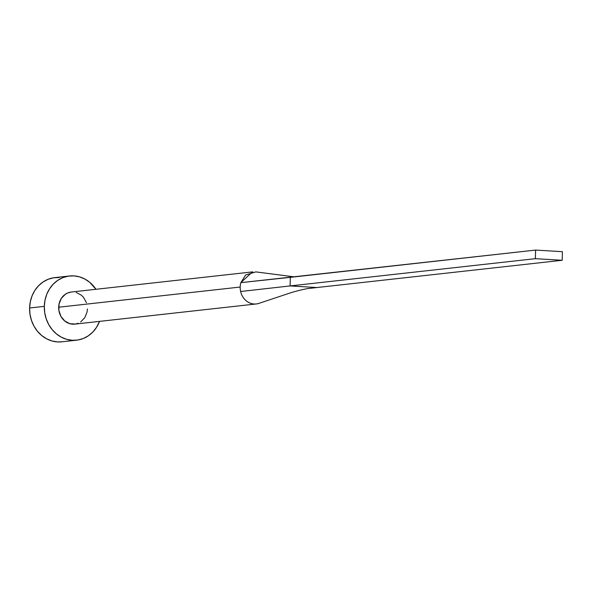 <?xml version="1.0" encoding="UTF-8"?>
<svg xmlns="http://www.w3.org/2000/svg" width="592" height="592" viewBox="0 0 592 592"><rect width="100%" height="100%" fill="white"/><g stroke="black" fill="none" stroke-linecap="round" stroke-linejoin="round"><path stroke-width="0.89" d="M252.769 271.861L71.262 292.034A16.139 14.341 83.7 0 0 58.682 307.218L240.189 287.046A16.139 14.341 -96.3 0 1 240.848 282.65L252.414 271.906M69.471 275.99L54.76 277.626A32.286 28.69 83.7 0 0 29.6 307.995L44.319 306.36A32.286 28.69 -96.3 0 1 69.471 275.99A32.286 28.69 -96.3 0 1 95.948 289.288L89.658 282.266L84.76 278.995L79.417 276.834L73.83 275.879L68.213 276.168L62.774 277.678L57.735 280.356L53.287 284.093L49.595 288.763L46.805 294.172L45.022 300.114L44.319 306.36L29.6 307.995A32.286 28.69 83.7 0 0 61.894 341.806L76.612 340.171A32.286 28.69 -96.3 0 1 44.319 306.36L44.718 312.672L46.206 318.814L48.722 324.542L52.177 329.633L56.432 333.895L61.324 337.166L66.667 339.327L72.254 340.282L77.878 339.993L83.309 338.483L88.349 335.805L92.796 332.068L96.489 327.398L99.523 321.382A32.286 28.69 -96.3 0 1 76.612 340.171M87.401 308.943L87.054 312.065L84.767 317.741L80.697 321.944M78.174 323.284L75.458 324.039L69.856 323.706L64.735 320.99L60.88 316.313L58.882 310.378L59.03 304.096L61.316 298.42L65.386 294.217L67.91 292.877L71.306 292.034M76.227 292.455L81.348 295.171L83.479 297.302L86.462 302.712M59.111 277.522L53.495 277.803L48.063 279.313L43.024 281.992L38.569 285.736L34.876 290.398L32.086 295.808L30.303 301.75L29.6 307.995L30 314.308L31.487 320.45L34.003 326.177L37.459 331.268L41.714 335.531L46.605 338.809L51.948 340.962L57.535 341.917L61.982 341.791M58.682 307.218A16.139 14.341 83.7 0 0 74.829 324.127L256.336 303.948A16.139 14.341 -96.3 0 1 240.633 291.501A16.139 14.341 -96.3 0 1 240.189 287.046L58.682 307.218M259.148 303.304A16.139 14.341 -96.3 0 1 256.336 303.948M259.104 303.319L289.473 293.188C291.804 292.33 305.391 288.533 309.993 288.341L316.905 287.542L290.095 285.936L240.633 291.501A16.139 14.341 83.7 0 0 258.46 303.526M294.498 276.886L255.825 271.891L245.665 274.984L240.848 282.65A16.139 14.341 83.7 0 0 240.189 287.046A16.139 14.341 83.7 0 0 240.633 291.501L290.095 285.936L290.309 277.352L240.848 282.65L535.59 250.083L290.309 277.352L290.095 285.936L535.383 258.674L290.095 285.936L316.905 287.542L562.193 260.28L316.905 287.542M562.4 251.689L535.59 250.083L535.383 258.674L562.193 260.28L562.4 251.689L535.59 250.083L535.383 258.674L562.193 260.28L562.4 251.689"/></g></svg>
